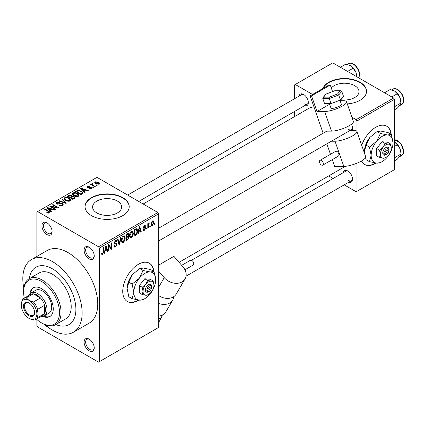 <?xml version="1.0" encoding="UTF-8"?>
<svg xmlns="http://www.w3.org/2000/svg" width="425" height="425" viewBox="0 0 425 425"><rect width="100%" height="100%" fill="white"/><g stroke="black" fill="none" stroke-linecap="round" stroke-linejoin="round"><path stroke-width="0.64" d="M89.17 258.926A7.177 4.144 60 0 1 84.097 250.134A7.177 4.144 60 0 1 89.17 247.207L89.17 247.207A7.177 4.144 60 0 1 94.244 255.993A7.177 4.144 60 0 1 89.17 258.926M89.579 247.462A6.072 3.506 -120 0 0 86.912 247.355A6.072 3.506 -120 0 0 85.983 252.222A6.072 3.506 -120 0 0 89.951 257.571A6.072 3.506 -120 0 0 92.985 257.874A6.072 3.506 -120 0 0 94.228 255.515M89.17 350.875A7.177 4.144 60 0 1 84.097 342.088A7.177 4.144 60 0 1 89.17 339.155L89.17 339.155A7.177 4.144 60 0 1 94.244 347.942A7.177 4.144 60 0 1 89.17 350.875M89.579 339.41A6.072 3.506 -120 0 0 86.912 339.304A6.072 3.506 -120 0 0 85.983 344.17A6.072 3.506 -120 0 0 89.951 349.52A6.072 3.506 -120 0 0 92.985 349.823A6.072 3.506 -120 0 0 94.228 347.464M47.526 326.804A7.177 4.144 60 0 1 47.01 326.533A7.177 4.144 60 0 1 44.726 324.583M47.01 234.584A7.177 4.144 60 0 1 41.937 225.797A7.177 4.144 60 0 1 47.01 222.865L47.01 222.865A7.177 4.144 60 0 1 47.016 222.865A7.177 4.144 60 0 1 52.089 231.657A7.177 4.144 60 0 1 47.01 234.584M47.419 223.12A6.072 3.506 -120 0 0 44.758 223.013A6.072 3.506 -120 0 0 43.828 227.88A6.072 3.506 -120 0 0 47.791 233.235A6.072 3.506 -120 0 0 50.83 233.532A6.072 3.506 -120 0 0 52.073 231.179M153.871 271.416A22.079 12.75 120 0 0 149.393 263.24A22.079 12.75 120 0 0 138.353 264.334A22.079 12.75 120 0 0 123.93 283.794A22.079 12.75 120 0 0 127.314 301.484A22.079 12.75 120 0 0 138.353 300.39A22.079 12.75 120 0 0 138.847 300.098M127.16 301.394A22.079 12.75 120 0 0 138.04 300.215A22.079 12.75 120 0 0 138.343 300.034M153.563 271.235A22.079 12.75 120 0 0 149.239 263.149M340.717 99.721A14.53 8.388 0 0 0 358.987 91.614A14.53 8.388 0 0 0 354.732 85.68A14.53 8.388 0 0 0 331.319 88.028M347.305 103.897A22.079 12.75 0 0 0 366.541 91.253A22.079 12.75 0 0 0 360.071 82.238A22.079 12.75 0 0 0 338.284 79.013A22.079 12.75 0 0 0 322.899 88.49M366.536 91.433A22.079 12.75 0 0 0 360.071 82.599A22.079 12.75 0 0 0 338.688 79.305A22.079 12.75 0 0 0 323.101 88.373M96.852 212.93A14.53 8.388 180 0 1 92.597 207.002A14.53 8.388 180 0 1 101.564 199.251A14.53 8.388 180 0 1 117.401 201.067A14.53 8.388 180 0 1 121.656 207.002A14.53 8.388 180 0 1 112.689 214.752A14.53 8.388 180 0 1 96.852 212.93M122.74 197.625A22.079 12.75 0 0 0 98.674 194.863A22.079 12.75 0 0 0 85.043 206.64A22.079 12.75 0 0 0 91.513 215.656A22.079 12.75 0 0 0 115.579 218.418A22.079 12.75 0 0 0 129.205 206.64A22.079 12.75 0 0 0 122.74 197.625M129.205 206.821A22.079 12.75 0 0 0 122.74 197.986A22.079 12.75 0 0 0 98.823 195.187A22.079 12.75 0 0 0 85.048 206.821M299.035 96.14A6.625 3.825 60 0 1 303.625 94.451L303.625 94.451A6.625 3.825 60 0 1 308.311 102.568A6.625 3.825 60 0 1 304.555 105.698M304.034 94.711A5.52 3.188 -120 0 0 301.649 94.632L127.681 195.07M343.225 172.672A6.625 3.825 60 0 1 347.815 170.988L347.815 170.988A6.625 3.825 60 0 1 352.5 179.1A6.625 3.825 60 0 1 348.744 182.235M348.224 171.243A5.52 3.188 -120 0 0 345.833 171.163L191.5 260.27M44.965 324.684A41.953 24.225 -120 0 0 52.477 330.14A41.953 24.225 -120 0 0 73.456 332.217A41.953 24.225 -120 0 0 79.884 298.6A41.953 24.225 -120 0 0 52.477 261.63A41.953 24.225 -120 0 0 31.503 259.553A41.953 24.225 -120 0 0 23.779 287.991M73.456 332.217L89.069 323.202A41.953 24.225 -120 0 0 95.498 289.584A41.953 24.225 -120 0 0 68.09 252.615A41.953 24.225 -120 0 0 47.117 250.538L31.503 259.553M179.068 262.321L342.832 167.769A34.228 19.763 -120 0 0 344.755 166.377M361.468 161.006A22.079 12.75 120 0 0 364.645 164.464A22.079 12.75 120 0 0 375.684 163.37A22.079 12.75 120 0 0 376.178 163.078M391.202 134.396A22.079 12.75 120 0 0 386.723 126.22A22.079 12.75 120 0 0 375.684 127.314A22.079 12.75 120 0 0 361.728 145.323M364.491 164.374A22.079 12.75 120 0 0 375.371 163.189A22.079 12.75 120 0 0 375.673 163.014M390.894 134.215A22.079 12.75 120 0 0 386.569 126.129M52.477 268.839A33.123 19.125 -120 0 0 35.918 267.203A33.123 19.125 -120 0 0 29.293 278.672A33.123 19.125 -120 0 1 35.918 267.203A33.123 19.125 -120 0 1 52.477 268.839A33.123 19.125 -120 0 1 74.115 298.026A33.123 19.125 -120 0 1 69.041 324.567A33.123 19.125 -120 0 0 74.115 298.026A33.123 19.125 -120 0 0 52.477 268.839M150.28 225.898L150.28 226.801L149.781 227.088L149.781 226.185L150.28 225.898M148.288 225.569L148.288 227.949L147.794 228.236L147.794 223.646L148.288 223.359L148.288 224.092L148.883 222.934L149.356 222.907L148.383 224.575L148.288 225.569L147.794 225.282M146.869 227.864L146.869 228.767L146.375 229.054L146.375 228.151L146.869 227.864M145.594 228.103L144.394 230.281L143.586 230.398L143.183 229.505L143.677 229.133L144.426 229.606L145.095 228.507L144.968 228.161L143.538 228.209L143.252 227.492L144.373 225.537L145.196 225.42L145.52 226.185L145.026 226.552L144.388 226.185L143.746 227.115L143.91 227.402L145.308 227.295L145.594 228.103L144.314 227.364M143.368 229.362L144.426 229.606M145.026 226.552L143.9 225.903M143.337 226.876L143.91 227.402M138.667 231.62L138.237 233.75L137.716 234.053L139.225 226.87L139.751 226.567L141.334 231.965L140.813 232.262L140.383 230.626L138.667 231.62L138.274 231.391M131.468 237.74L130.045 237.575L129.556 235.694C129.444 233.968 130.087 232.491 131.474 231.264L132.611 231.163L133.386 233.405L132.892 235.955L131.468 237.74L129.652 236.688M130.353 237.846L130.045 237.575M123.308 242.452L121.879 242.287L121.391 240.407C121.284 238.68 121.922 237.203 123.314 235.976L124.451 235.875L125.226 238.117L124.732 240.667L123.308 242.452L121.486 241.4M122.193 242.558L121.879 242.287M102.595 254.41L101.814 254.416L101.522 253.066L102.016 252.694L102.616 253.661L103.153 252.875L103.222 247.658L103.721 247.371L103.721 251.653L102.595 254.41L101.575 253.826M101.522 253.263L102.616 253.661M98.536 246.755L157.872 212.5L158.653 213.849L158.653 327.436L99.317 361.691L99.317 248.104L98.536 246.755L37.644 211.597L36.863 212.048L36.863 256.456M158.653 213.849L99.317 248.104M105.166 250.957L104.736 253.093L104.215 253.39L105.729 246.208L106.25 245.91L107.838 251.303L107.318 251.605L106.887 249.969L105.166 250.957L104.778 250.734M108.901 245.639L108.901 250.686L108.402 250.973L108.402 244.667L108.933 244.359L111.031 248.205L111.031 243.148L111.525 242.861L111.525 249.172L110.994 249.48L108.901 245.639L108.402 245.352M116.307 243.164L117.061 244.226L115.515 246.952L114.389 247.1L113.868 245.772L114.368 245.4L114.723 246.282L115.558 246.187L116.567 244.529L116.338 243.966L114.405 244.051L114.012 243.073L115.425 240.529L116.461 240.391L116.923 241.549L116.423 241.921L116.126 241.15L115.441 241.257L114.506 242.808L114.702 243.387L114.012 242.988L114.665 243.36L116.684 243.249M121.061 237.357L119.499 244.566L119.016 244.848L117.539 239.387L118.054 239.094L119.228 243.987L120.541 237.66L121.061 237.357M127.973 235.891L128.988 237.24L127.473 239.966L125.933 240.853L125.933 234.542L128.44 233.468L128.844 234.451L128.308 236.082L128.594 236.146M136.276 228.692C137.142 228.894 137.53 229.67 137.429 231.025C137.562 232.746 136.935 234.17 135.554 235.301L134.098 236.141L134.098 229.829L136.728 228.772M153.754 222.45L152.373 225.675L151.534 225.755L150.987 224.097L152.373 220.92L153.218 220.846L153.754 222.45L153.207 222.132M154.96 223.194L154.96 224.097L154.466 224.384L154.466 223.481L154.96 223.194M36.863 319.504L36.863 325.635L37.644 326.984L98.536 362.142L99.317 361.691M97.192 185.332L96.693 185.619L95.912 185.167L96.411 184.88L97.192 185.332M93.782 187.298L93.287 187.584L92.507 187.133L93.001 186.846L93.782 187.298M85.149 192.286L84.628 192.583L80.676 188.557L81.196 188.254L88.246 190.496L87.725 190.793L85.664 190.102L83.948 191.096L85.149 192.286M79.039 195.649L79.039 194.926L78.455 196.233L76.171 196.562L73.807 195.76L72.186 193.928L72.85 192.992C74.566 192.413 76.144 192.583 77.573 193.508L79.114 195.303M70.879 200.361L70.879 199.638L70.29 200.945L68.011 201.275L65.647 200.472L64.026 198.64L64.69 197.705C66.406 197.126 67.979 197.296 69.408 198.22L70.954 200.016M62.496 205.445L59.006 205.328L59.431 204.999L61.901 205.047L62.385 204.462L61.976 203.926L56.886 203.942L56.185 203.049L56.801 202.258L59.93 202.337L59.505 202.667L57.455 202.619L57.008 203.155L57.402 203.665L58.113 203.894L60.408 203.32L62.459 203.633L63.187 204.579L62.496 205.445M51.648 211.623L51.127 211.926L47.175 207.899L47.696 207.597L54.751 209.833L54.23 210.136L52.169 209.44L50.447 210.433L51.648 211.623M157.872 212.5L96.98 177.342L37.644 211.597M48.413 213.132L46.798 212.542L47.228 212.213L48.96 212.521L49.082 211.974L44.673 209.344L45.167 209.058L48.875 211.198L50.017 212.33L49.576 212.904L48.413 213.132M48.96 213.122L49.082 211.974M55.813 209.222L55.319 209.509L49.852 206.353L50.384 206.045L56.86 207.368L52.477 204.834L52.976 204.547L58.438 207.703L57.906 208.011L51.441 206.693L55.813 209.222M66.412 203.102L65.928 203.384L58.99 201.078L59.505 200.781L65.503 202.89L61.986 199.346L62.507 199.043L66.412 203.102M74.386 198.496L72.845 199.389L67.384 196.233L68.924 195.341L71.666 195.346L72.277 196.318L74.295 196.701L75.108 197.683L74.386 198.496M72.298 196.153L72.277 196.817M82.466 193.832L81.01 194.677L75.544 191.521L77.823 190.32L81.584 191.154L83.226 192.929L82.466 193.832M91.375 188.769L88.889 188.732L90.844 188.424L90.897 187.68L87.252 187.707L86.732 187.037L87.237 186.405L89.526 186.4L87.826 186.724L87.667 187.372L91.295 187.335L91.901 188.1L91.375 188.769M90.844 188.992L90.897 187.68M87.826 186.724L87.667 187.887M95.205 186.479L94.706 186.766L90.732 184.471L91.226 184.184L91.864 184.551L91.752 183.802L92.438 183.653L92.863 184.062L92.432 184.227L92.422 184.769L95.205 186.479M91.588 184.041L91.752 184.402M92.438 183.653L92.422 185.449M99.354 184.163L95.912 183.775L94.743 182.479L95.237 181.788L98.637 182.155L99.854 183.472L99.354 184.163M55.792 324.567A33.123 19.125 -120 0 0 69.041 324.567A33.123 19.125 -120 0 1 55.792 324.567M393.64 98.016L394.421 99.365L356.947 121.003L356.166 119.648L393.64 98.016L332.748 62.857L294.493 84.942L294.493 98.759M294.493 111.509L294.493 116.636M356.947 163.195L356.947 191.314L356.166 191.765L344.202 184.859M333.158 178.484L328.716 175.918M356.947 121.003L356.947 131.596M356.947 191.314L394.421 169.681L394.421 99.365M356.166 119.648L351.937 117.21M312.55 94.467L295.274 84.49M351.517 124.196A6.625 3.825 60 0 1 352.5 128.079A6.625 3.825 60 0 1 351.884 130.406M313.995 106.914A34.228 19.763 -120 0 0 308.608 108.487L143.161 204.005M348.596 129.428A5.52 3.188 -120 0 0 351.353 129.705A5.52 3.188 -120 0 0 352.479 127.596M304.406 103.918A5.52 3.188 -120 0 0 307.169 104.194A5.52 3.188 -120 0 0 308.295 102.085M348.596 180.455A5.52 3.188 -120 0 0 351.353 180.726A5.52 3.188 -120 0 0 352.479 178.622M47.228 212.766L47.228 212.213M45.167 209.631L45.167 209.058M47.696 208.431L47.696 207.597M50.447 211.23L50.447 210.433M48.848 208.781L49.975 209.971L51.361 209.169L48.041 208.053L48.848 208.781L48.848 209.605M49.975 210.752L49.975 209.971M48.041 208.781L48.041 208.053M51.361 209.907L51.361 209.169M50.384 206.656L50.384 206.045M56.86 207.798L56.86 207.368M52.976 205.121L52.976 204.547M51.441 207.267L51.441 206.693M59.431 205.535L59.431 204.999M61.901 205.705L61.901 205.047M56.801 203.888L56.801 202.258M57.402 204.17L57.402 203.665M58.113 204.303L58.113 203.894M60.408 203.841L60.408 203.32M62.459 205.466L62.459 203.633M59.505 201.248L59.505 200.781M65.503 203.24L65.503 202.89M62.507 199.877L62.507 199.043M64.69 199.808L64.69 197.705M69.408 198.831L69.408 198.22M65.328 198.071L64.828 198.778L66.151 200.191L69.652 200.579L70.141 199.872L68.898 198.502L67.453 197.907L65.328 198.071M66.151 200.738L66.151 200.191M69.652 201.206L69.652 200.579M68.924 196.079L68.924 195.341M71.554 197.184L71.666 195.346M74.205 198.602L74.295 196.701M68.515 196.313L70.152 197.258L71.554 196.387L71.257 195.686L69.381 195.813L68.515 196.313L68.515 196.887M70.152 197.832L70.152 197.258M70.789 197.625L72.707 198.73L74.205 197.784L73.801 196.988L71.767 197.057L70.789 197.625L70.789 198.199M72.707 199.304L72.707 198.73M73.759 198.863L73.759 198.124M72.85 195.096L72.85 192.992M77.573 194.119L77.573 193.508M73.493 193.359L72.988 194.066L74.311 195.479L77.812 195.867L78.301 195.16L77.058 193.789L75.613 193.194L73.493 193.359M74.311 196.026L74.311 195.479M77.812 196.493L77.812 195.867M77.823 190.952L77.823 190.32M81.584 191.755L81.584 191.154M76.681 191.601L80.867 194.018L81.759 193.502L82.216 192.323L81.079 191.436L78.375 190.745L76.681 191.601L76.681 192.174M80.867 194.592L80.867 194.018M82.413 193.864L82.216 192.323M81.759 194.241L81.759 193.502M81.196 189.088L81.196 188.254M83.948 191.887L83.948 191.096M82.349 189.444L83.475 190.628L84.857 189.832L81.542 188.716L82.349 189.444L82.349 190.262M83.475 191.409L83.475 190.628M81.542 189.438L81.542 188.716M84.857 190.57L84.857 189.832M89.314 188.897L89.314 188.408M87.237 187.701L87.237 186.405M88.156 187.977L88.156 187.473M91.295 188.817L91.295 187.335M93.001 187.42L93.001 186.846M91.226 184.758L91.226 184.184M91.864 185.125L91.864 184.551M93.144 185.863L93.144 185.289M96.411 185.454L96.411 184.88M95.237 183.313L95.237 181.788M98.637 182.766L98.637 182.155M98.802 184.381L98.18 182.463L95.795 182.123L95.519 183.526M95.795 182.123L96.406 183.488L98.802 183.828L99.073 183.425L99.073 184.296M96.406 184.036L96.406 183.488M104.327 252.854L104.736 253.093M107.132 250.893L107.838 251.303M106.245 249.597L106.887 249.969M105.798 248.019L105.336 250.123L106.718 249.326L106.027 246.697L105.798 248.019L105.395 247.791M104.948 249.905L105.336 250.123M105.671 246.489L106.027 246.697M108.402 250.399L108.901 250.686M109.963 247.594L111.031 248.205M110.505 248.583L111.525 249.172M113.879 246.006L115.515 246.952M115.292 240.608L116.923 241.549M114.888 240.938L115.441 241.257M114.059 242.548L114.506 242.808M115.488 243.318L117.061 244.226M118.835 244.184L119.499 244.566M118.703 243.684L119.228 243.987M124.695 237.809L125.226 238.117M124.344 240.444L124.732 240.667M123.314 236.709L121.89 240.13L122.464 241.788L123.303 241.719L124.727 238.383L124.169 236.651L122.767 236.396M121.407 239.849L121.89 240.13M127.468 233.66L128.844 234.451M127.399 236.321L128.988 237.24M126.432 234.993L126.432 236.879L127.882 235.981L128.345 234.839L128.127 234.239L126.432 234.993L125.933 234.706M125.933 236.592L126.432 236.879M126.432 237.617L126.432 239.827L127.999 238.845L128.488 237.532L128.228 236.847L126.432 237.617L125.933 237.331M125.933 239.541L126.432 239.827M126.772 236.683L127.41 237.049M132.855 233.097L133.386 233.405M132.504 235.732L132.892 235.955M131.479 231.997L130.05 235.418L130.624 237.076L131.468 237.007L132.887 233.67L132.329 231.938L130.932 231.683M129.572 235.137L130.05 235.418M134.911 234.935L135.554 235.301M136.914 230.727L137.429 231.025M134.592 230.281L134.592 235.115L135.485 234.6L136.738 232.958L136.935 231.306L136.181 229.489L134.592 230.281L134.098 229.994M134.098 234.828L134.592 235.115M134.831 229.404L135.474 229.776M135.432 229.059L136.42 229.553L135.501 229.022M137.827 233.516L138.237 233.75M140.627 231.556L141.334 231.965M139.745 230.26L140.383 230.626M139.299 228.682L138.832 230.786L140.218 229.983L139.528 227.354L139.299 228.682L138.895 228.448M138.449 230.562L138.832 230.786M139.166 227.147L139.528 227.354M143.193 229.585L144.394 230.281M143.273 227.184L144.968 228.161M144.388 225.532L145.52 226.185M146.375 228.48L146.869 228.767M147.794 227.662L148.288 227.949M147.794 223.805L148.288 224.092M148.575 223.279L149.212 223.646M148.463 223.545L148.856 223.768M147.794 224.235L148.383 224.575M149.781 226.514L150.28 226.801M151.05 224.91L152.373 225.675M152.113 221.096L152.883 221.542L152.357 221.584L151.486 223.805L152.384 225.011L153.26 222.78L151.89 221.313M151.013 223.534L151.486 223.805M151.002 224.554L152.384 225.011M154.466 223.81L154.96 224.097M42.946 316.428A16.559 9.562 -120 0 0 49.826 316.54A16.559 9.562 -120 0 0 52.365 303.269A16.559 9.562 -120 0 0 41.549 288.671A16.559 9.562 -120 0 0 33.267 287.853A16.559 9.562 -120 0 0 29.92 293.866M43.972 316.078A16.559 9.562 -120 0 0 50.208 316.296M36.47 319.148A25.394 14.663 -120 0 0 41.549 322.931A25.394 14.663 -120 0 0 59.505 312.561A25.394 14.663 -120 0 0 41.549 281.462A25.394 14.663 -120 0 0 23.593 291.826A25.394 14.663 -120 0 0 24.326 298.116M42.33 323.377L41.549 322.931L42.33 323.377A26.499 15.3 60 0 0 55.579 324.689L65.726 318.835A26.499 15.3 -120 0 0 69.79 297.601A26.499 15.3 -120 0 0 52.477 274.247A26.499 15.3 -120 0 0 39.227 272.935L29.081 278.795A26.499 15.3 60 0 1 42.33 280.107A26.499 15.3 60 0 1 59.638 303.461A26.499 15.3 60 0 1 55.579 324.689M23.593 291.826L23.593 290.928A26.499 15.3 60 0 1 29.081 278.795M28.927 295.46A13.249 7.65 60 0 1 31.02 292.974L35.705 290.27A13.249 7.65 60 0 1 42.33 290.928A13.249 7.65 60 0 1 50.984 302.6A13.249 7.65 60 0 1 48.955 313.22L44.269 315.924A13.249 7.65 60 0 1 41.071 316.498M33.665 287.645A16.559 9.562 -120 0 0 30.733 293.154M391.781 96.942L397.295 93.755L400.068 97.846A8.835 5.1 -120 0 1 400.902 101.936L400.902 103.052L400.068 105.06L397.295 108.184L394.421 109.841M394.421 106.792L400.902 103.052L400.068 97.846A8.835 5.1 -120 0 0 394.655 91.115L397.295 93.755M384.567 92.777L390.081 89.59L394.655 91.115M23.513 306.207A7.841 4.526 60 0 1 29.059 303.004A7.841 4.526 60 0 1 34.6 312.609A7.841 4.526 60 0 1 29.059 315.807A7.841 4.526 60 0 1 23.513 306.207M29.298 303.152A7.177 4.144 -120 0 0 25.936 302.919A7.177 4.144 -120 0 0 24.453 306.207A7.177 4.144 -120 0 0 27.582 313.427A7.177 4.144 -120 0 0 33.113 315.35A7.177 4.144 -120 0 0 34.595 312.327M31.02 292.974A13.249 7.65 60 0 1 41.23 296.522A13.249 7.65 60 0 1 47.01 309.857A13.249 7.65 60 0 1 44.269 315.924M35.912 319.473L42.936 315.419A12.144 7.012 -120 0 0 44.673 313.538A12.144 7.012 -120 0 0 45.454 309.857A12.144 7.012 -120 0 0 44.673 305.277A12.144 7.012 -120 0 0 40.444 297.952L33.288 293.818A12.144 7.012 -120 0 0 30.791 294.382L23.763 298.44A12.144 7.012 60 0 1 26.26 297.877L29.059 300.39L33.416 302.005A12.144 7.012 60 0 1 37.644 309.331L36.863 313.916L37.644 317.592A12.144 7.012 60 0 1 35.912 319.473A12.144 7.012 60 0 1 33.416 320.036L29.059 318.421A11.039 6.375 -120 0 0 36.863 313.916A11.039 6.375 -120 0 0 29.059 300.39A11.039 6.375 -120 0 0 21.25 304.9L22.031 300.316A12.144 7.012 60 0 1 23.763 298.44M33.416 302.005L40.444 297.952A12.144 7.012 -120 0 0 33.288 293.818L26.26 297.877M37.644 317.592L44.673 313.538L44.673 305.277L37.644 309.331M21.25 304.9A11.039 6.375 -120 0 0 29.059 318.421M394.421 160.868L397.295 159.205L400.068 156.081L400.902 154.073L394.421 157.818M400.068 148.872L400.902 152.958A8.835 5.1 -120 0 0 400.068 148.872A8.835 5.1 -120 0 0 394.655 142.141L397.295 144.782L400.068 148.872M394.421 146.439L397.295 144.782M356.718 76.426L355.879 72.335A8.835 5.1 -120 0 0 350.471 65.604L353.111 68.244L355.879 72.335A8.835 5.1 -120 0 1 356.718 76.426M347.597 71.427L353.111 68.244M340.382 67.267L345.897 64.079L350.471 65.604M181.661 265.322L190.405 260.275A2.763 1.594 60 0 1 192.663 261.157A2.763 1.594 60 0 1 193.168 265.051L184.949 269.795M158.653 316.099A13.249 10.269 30.2 0 0 165.931 311.743L172.768 300.002A13.249 10.269 30.2 0 0 173.841 296.592M158.653 303.408A13.249 10.269 30.2 0 0 172.768 300.002M158.653 271.187L164.231 277.647A13.249 10.269 30.2 0 0 185.045 278.906A13.249 10.269 30.2 0 0 182.968 266.831L173.899 256.328L158.653 265.131M158.653 295.55A13.249 10.269 30.2 0 0 176.274 293.973L185.045 278.906M158.653 321.767L159.157 321.592L160.91 318.575L158.653 318.548M162.377 315.026L160.91 318.575M329.433 103.642L330.921 107.902A5.52 1.413 -19.2 0 0 332.228 108.338A5.52 1.413 -19.2 0 0 338.215 106.781A5.52 1.413 -19.2 0 0 341.344 104.274L339.936 100.22M322.262 165.256A2.763 1.594 -120 0 0 322.761 165.128A2.763 1.594 -120 0 0 322.963 162.329A2.763 1.594 -120 0 0 320.503 160.214A2.763 1.594 -120 0 0 320.004 160.347A2.763 1.594 -120 0 0 319.802 163.142A2.763 1.594 -120 0 0 322.262 165.256M322.761 165.128L338.374 156.113A2.763 1.594 -120 0 0 338.576 153.313A2.763 1.594 -120 0 0 336.117 151.199A2.763 1.594 -120 0 0 335.617 151.332L320.004 160.347M340.101 100.698L343.411 100.688A13.249 3.395 160.8 0 1 346.556 101.74A13.249 3.395 160.8 0 1 339.038 107.769A13.249 3.395 160.8 0 1 324.673 111.504L317.002 111.531L329.641 104.231M346.556 101.74L353.388 121.369A13.249 3.395 160.8 0 1 345.87 127.399A13.249 3.395 160.8 0 1 331.505 131.139L327.324 131.15A5.52 3.188 60 0 0 326.315 131.41L158.653 228.209M323.159 133.232L310.149 95.853L311.541 95.848L317.002 111.531M350.131 130.411L353.754 130.395A13.249 3.395 160.8 0 1 356.899 131.452L365.67 156.65A13.249 3.395 160.8 0 1 358.153 162.674A13.249 3.395 160.8 0 1 343.788 166.414L334.725 166.446L332.339 159.598M330.491 154.291L326.857 143.847M356.899 131.452A13.249 3.395 160.8 0 1 349.382 137.477A13.249 3.395 160.8 0 1 335.017 141.217L331.394 141.227M311.541 95.848L330.278 85.032L328.881 85.037L310.149 95.853M330.278 85.032L332.557 91.577M329.274 97.139L329.248 98.595L322.809 98.616L323.043 97.58L323.638 97.155L329.274 97.139L337.562 93.973L338.714 94.977L340.467 100.018L343.496 96.422L341.743 91.38L338.714 94.977L329.248 98.595L331.006 103.636L340.467 100.018M322.809 98.616L324.562 103.657L331.006 103.636M323.043 97.58L325.895 94.185L323.638 97.155M337.562 93.973L340.207 90.828L340.717 90.732L334.751 90.753L326.283 94.015M334.571 90.849L340.207 90.828L341.743 91.38M151.491 286.498L147.077 289.048L145.382 289.122L145.477 290.87A4.415 2.55 120 0 0 148.506 291.826L149.281 291.38A3.31 1.913 120 0 0 151.491 288.299L151.491 286.498A3.31 1.913 120 0 0 149.281 285.967A3.31 1.913 120 0 0 147.077 289.048M151.528 285.573A4.415 2.55 120 0 0 148.506 284.617A4.415 2.55 120 0 0 145.477 289.069L145.382 289.122M153.967 285.069A7.73 4.463 120 0 0 151.236 281.18A7.73 4.463 120 0 0 145.77 284.336A7.73 4.463 120 0 0 143.039 291.38A7.73 4.463 120 0 0 145.77 295.263A7.73 4.463 120 0 0 151.236 292.108A7.73 4.463 120 0 0 153.967 285.069L153.122 280.936L151.236 281.18L147.656 280.447L145.77 284.336L142.194 287.247L143.039 291.38L142.194 294.53L145.77 295.263L148.182 294.706M142.194 294.53L139.288 292.857L139.288 285.573L144.755 278.773L150.222 279.262L153.122 280.936M147.656 280.447L144.755 278.773M142.194 287.247L139.288 285.573M143.066 270.507L139.288 278.285A15.459 8.925 120 0 0 133.827 292.368A15.459 8.925 120 0 0 139.288 300.146A15.459 8.925 120 0 0 150.222 293.834A15.459 8.925 120 0 0 155.688 279.751A15.459 8.925 120 0 0 150.222 271.973A15.459 8.925 120 0 0 139.288 278.285L132.138 284.107L128.802 282.184L132.579 274.407L139.735 268.584L143.507 268.095L150.663 269.562L153.993 271.485L150.222 271.973L143.066 270.507L139.735 268.584M132.138 284.107L133.827 292.368L132.138 298.679L139.288 300.146L143.066 299.657L144.117 299.025M132.138 298.679L128.802 296.756L127.112 288.495L128.802 282.184M155.688 279.751L153.993 271.485M132.579 274.407A15.459 8.925 120 0 0 127.112 288.495M145.477 290.87L147.077 290.849L151.491 288.299M147.077 290.849A3.31 1.913 120 0 0 149.281 291.38M150.843 286.87L151.624 287.321M388.822 149.472L384.407 152.023L382.712 152.102L382.808 153.85A4.415 2.55 120 0 0 385.836 154.806L386.617 154.355A3.31 1.913 120 0 0 388.822 151.279L388.822 149.472A3.31 1.913 120 0 0 386.617 148.947A3.31 1.913 120 0 0 384.407 152.023M388.859 148.553A4.415 2.55 120 0 0 385.836 147.597A4.415 2.55 120 0 0 382.808 152.044L382.712 152.102M391.297 148.043A7.73 4.463 120 0 0 388.567 144.16A7.73 4.463 120 0 0 383.1 147.316A7.73 4.463 120 0 0 380.37 154.355A7.73 4.463 120 0 0 383.1 158.243A7.73 4.463 120 0 0 388.567 155.088A7.73 4.463 120 0 0 391.297 148.043L390.453 143.916L388.567 144.16L384.986 143.427L383.1 147.316L379.525 150.227L380.37 154.355L379.525 157.51L383.1 158.243L385.517 157.686M379.525 157.51L376.624 155.837L376.624 148.548L382.086 141.748L387.552 142.237L390.453 143.916M384.986 143.427L382.086 141.748M379.525 150.227L376.624 148.548M380.396 133.487L376.624 141.265A15.459 8.925 120 0 0 371.158 155.348A15.459 8.925 120 0 0 376.624 163.12A15.459 8.925 120 0 0 387.552 156.814A15.459 8.925 120 0 0 393.019 142.726A15.459 8.925 120 0 0 387.552 134.953A15.459 8.925 120 0 0 376.624 141.265L369.468 147.087L366.132 145.159L369.909 137.387L377.065 131.564L380.837 131.075L387.993 132.542L391.324 134.465L387.552 134.953L380.396 133.487L377.065 131.564M369.468 147.087L371.158 155.348L369.468 161.659L376.624 163.12L380.396 162.632L381.448 162.005M369.468 161.659L366.132 159.736L365.484 157.712M393.019 142.726L391.324 134.465M364.576 153.499L364.443 151.47L366.132 145.159M369.909 137.387A15.459 8.925 120 0 0 364.443 151.47M382.808 153.85L384.407 153.829L388.822 151.279M384.407 153.829A3.31 1.913 120 0 0 386.617 154.355M388.174 149.85L388.955 150.301M48.875 211.799L48.875 211.198M59.261 204.17L59.261 203.655M64.441 202.89L64.441 202.507M71.081 197.455L71.081 196.717M76.936 191.452L76.936 190.713M88.953 187.898L88.953 187.276M103.222 251.366L103.721 251.653M114.022 243.291L115.329 244.046M118.453 242.776L119.032 243.105M126.836 239.599L127.473 239.966M126.655 234.127L127.298 234.494M143.252 227.481L144.479 228.193M392.897 89.149C396.748 86.493 403.994 94.095 403.75 100.13C403.405 102.792 402.73 104.226 401.726 104.444A8.835 5.1 -120 0 0 403.553 100.401A8.835 5.1 -120 0 0 399.702 91.513A8.835 5.1 -120 0 0 392.897 89.149L391.558 89.919M394.421 139.713L400.685 143.262L403.75 151.157C403.729 153.212 403.054 154.647 401.726 155.47A8.835 5.1 -120 0 0 403.553 151.428A8.835 5.1 -120 0 0 394.421 139.761M358.663 77.817A8.835 5.1 -120 0 0 359.369 74.89A8.835 5.1 -120 0 0 355.513 66.002A8.835 5.1 -120 0 0 348.707 63.638L347.368 64.409M164.231 277.647L158.653 287.226M158.653 321.582L159.157 321.592M331.505 131.139L324.673 111.504M343.788 166.414L335.017 141.217M49.188 212.202L49.188 213.068M62.385 204.462L62.385 205.503M57.008 203.155L57.008 204.005M64.828 198.778L64.828 199.925M70.141 199.872L70.141 201.025M72.988 194.066L72.988 195.213M78.301 195.16L78.301 196.313M91.162 188.036L91.162 188.881M87.476 187.117L87.476 187.818M92.267 184.477L92.267 185.358M114.723 246.282L113.868 245.793M116.338 243.966L115.302 243.366M116.126 241.15L115.244 240.64M124.169 236.651L123.165 236.066M122.464 241.788L121.449 241.203M128.127 234.239L127.293 233.755M128.228 236.847L127.357 236.343M132.329 231.938L131.325 231.354M130.624 237.076L129.614 236.491M144.835 226.111L144.123 225.702M401.726 104.444L399.606 105.671M158.653 240.959L351.353 129.705M351.353 180.726L186.033 276.176M307.169 104.194L138.72 201.445M401.726 155.47L399.606 156.692M358.7 77.844L359.561 74.619C359.81 68.584 352.559 60.982 348.707 63.638M326.092 94.047L334.677 90.764"/></g></svg>

